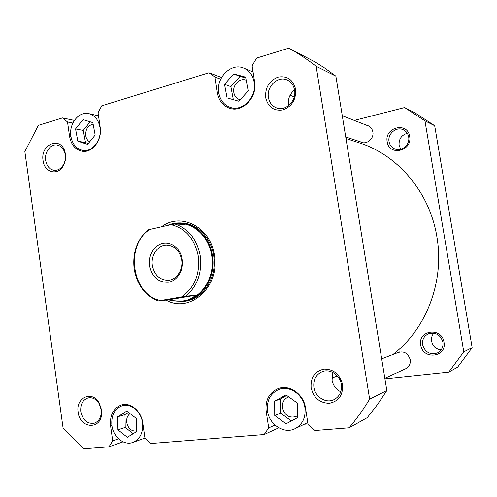 <?xml version="1.0" encoding="UTF-8"?>
<svg xmlns="http://www.w3.org/2000/svg" width="497" height="497" viewBox="0 0 497 497"><rect width="100%" height="100%" fill="white"/><g stroke="black" fill="none" stroke-linecap="round" stroke-linejoin="round"><path stroke-width="0.75" d="M185.623 296.262L181.629 296.895C194.532 287.838 200.098 274.338 198.322 256.402C194.768 238.846 185.636 228.272 170.931 224.687L174.894 224.023C188.599 228.75 197.06 239.461 200.291 256.148C202.124 273.133 197.234 286.508 185.623 296.262L195.501 295.243L168.508 299.846L158.257 300.94C145.056 295.628 137.029 284.986 134.165 269.014C132.376 252.861 136.942 239.827 147.857 229.925L170.931 224.687M172.322 300.629L183.058 301.462C201.465 299.983 216.17 277.686 212.418 255.812C209.914 237.696 195.681 223.377 180.467 222.967C175.938 222.774 171.577 223.607 167.39 225.458M169.272 225.048L172.857 224.066L179.634 223.42L184.934 224.464L174.894 224.023M195.501 295.243C192.674 298.144 188.922 299.989 184.244 300.791L182.679 301.008L184.244 300.791C201.801 298.368 215.3 276.841 211.741 255.899C209.262 237.995 195.184 223.836 180.144 223.445L179.871 223.433M149.585 265.889C148.025 255.632 154.169 245.096 162.886 243.344C171.577 241.436 180.753 248.991 182.25 259.527C183.884 270.039 177.398 280.699 168.613 282.197C158.611 282.725 152.268 277.289 149.585 265.889M181.635 259.832C179.653 250.687 174.727 245.767 166.855 245.071C157.947 244.797 150.622 255.272 152.362 265.528C154.443 275.089 159.661 280.01 168.017 280.302C176.485 279.991 183.331 269.821 181.635 259.832M181.629 296.895L158.257 300.94M150.156 229.223C124.505 244.835 131.73 295.261 160.606 300.486M182.703 301.008L182.679 301.008C178.361 301.474 173.633 301.089 168.508 299.846M392.941 354.529C426.289 329.169 444.759 281.37 436.869 236.69C429.756 192.24 397.73 154.946 359.381 142.894L345.98 138.514M441.087 349.994C435.968 349.198 432.806 346.254 431.607 341.166C431.166 338.122 431.893 335.444 433.794 333.145M400.75 149.262L399.103 145.273C398.712 139.117 401.446 135.116 407.298 133.271M396.867 353.019C403.359 350.466 407.82 352.715 410.255 359.76C410.671 364.736 408.627 367.973 404.129 369.47M420.76 345.03C417.629 330.002 441.901 326.79 443.989 342.203C447.033 357.517 422.612 360.232 420.76 345.03M442.895 342.222C440.671 335.009 436.012 332.133 428.917 333.599C424.183 335.686 422.077 339.383 422.599 344.694C425.003 352.261 429.905 355.038 437.31 353.038C441.566 350.795 443.43 347.192 442.895 342.222M366.494 125.207C369.954 126.008 372.073 128.238 372.856 131.904C374.309 138.93 365.997 145.416 360.306 141.788M387.2 141.757C384.169 127.244 407.633 121.392 409.658 136.402C412.616 151.206 389.002 156.586 387.2 141.757M408.664 136.917C408 133.494 406.148 131.084 403.117 129.68C396.221 126.381 387.436 133.898 389.045 141.595C389.772 145.273 391.822 147.771 395.202 149.075C401.98 151.771 410.211 144.41 408.664 136.917M472.15 347.67L463.794 351.87L424.947 120.827L404.626 107.557L415.051 112.9L434.689 125.71L472.15 347.67L457.638 367.171L448.76 372.135L384.933 378.851M463.794 351.87L448.76 372.135M404.626 107.557L354.262 120.417M424.947 120.827L434.689 125.71M218.773 92.734C220.159 100.232 224.048 105.134 230.428 107.433C242.567 111.9 256.986 96.952 254.191 82.322C252.917 75.42 249.457 70.692 243.81 68.145C231.267 62.33 215.872 77.768 218.773 92.734M70.872 136.215C72.338 144.186 76.296 148.92 82.75 150.411C92.38 152.424 102.102 139.8 100.015 127.648C98.611 120.025 94.89 115.36 88.857 113.639C78.886 110.961 68.748 123.896 70.872 136.215M111.906 425.587C113.26 437.08 124.151 445.921 132.972 442.398C140.173 439.075 143.353 432.52 142.521 422.736C141.136 411.479 130.773 402.924 122.237 405.726C114.527 408.801 111.086 415.417 111.906 425.587M267.541 411.087C269.206 424.637 284.129 434.39 295.056 428.681C302.642 424.426 305.928 417.399 304.916 407.608C303.213 394.575 289.49 385.169 278.929 389.437C270.343 393.338 266.547 400.551 267.541 411.087M311.122 387.815C310.476 377.521 314.769 371.29 323.994 369.128C333.655 369.116 339.836 374.253 342.545 384.535C343.147 395.053 338.761 401.309 329.387 403.303C319.764 403.092 313.675 397.929 311.122 387.815M341.327 384.417C340.097 375.16 330.145 368.532 322.367 371.607C315.993 374.452 313.166 379.683 313.887 387.287C315.098 396.867 325.79 403.676 333.779 399.756C339.544 396.693 342.06 391.58 341.327 384.417M78.153 412.156C75.494 397.538 92.262 389.99 99.207 403.03L101.5 409.721L101.674 412.833C101.742 430.085 79.824 429.122 78.153 412.156M101.177 409.54L99.183 403.707C96.169 399.004 92.442 397.084 87.988 397.948C82.639 399.955 80.241 404.527 80.781 411.678C82.844 420.3 87.354 424.14 94.306 423.195C98.592 421.586 100.934 417.94 101.332 412.262L101.177 409.54M43.065 160.618C40.052 143.819 61.448 135.638 65.095 152.548L65.43 154.294C65.933 158.22 65.312 161.892 63.56 165.302C58.279 176.193 44.289 172.801 43.065 160.618M65.225 154.878L64.927 153.356C63.591 148.634 60.988 145.857 57.112 145.031C50.595 143.695 44.314 152.225 45.674 160.394C46.737 166.104 49.545 169.409 54.098 170.309C58.025 170.595 61.193 168.651 63.591 164.482C65.119 161.506 65.66 158.301 65.225 154.878M265.678 97.692C265.063 87.665 269.144 80.812 277.929 77.153C287.136 75.538 293.025 79.563 295.609 89.236C296.193 99.481 292.019 106.37 283.097 109.893C273.928 111.291 268.125 107.222 265.678 97.692M294.578 90.131C293.671 85.26 291.192 81.887 287.136 79.998C277.91 75.563 266.28 86.621 268.436 97.511C269.417 102.724 272.151 106.209 276.643 107.961C285.663 111.595 296.672 100.804 294.578 90.131M340.762 391.81C335.997 389.443 333.096 385.566 332.058 380.168L332.872 372.452M288.633 105.594L288.496 104.842C287.819 98.754 289.838 93.79 294.547 89.951M161.693 226.707C181.014 211.902 210.877 227.297 214.393 255.477C220.165 286.931 189.661 313.868 166.104 300.101M183.058 301.462L184.368 301.312C202.745 299.834 217.419 277.599 213.679 255.787C211.175 237.721 196.974 223.439 181.79 223.029L180.467 222.967M288.813 396.954L287.931 397.24C283.812 399.215 281.998 402.756 282.489 407.857C284.694 415.386 289.167 418.3 295.901 416.579L297.486 415.641M130.034 413.591C127.412 415.616 126.313 418.598 126.729 422.537C128.201 428.65 131.481 431.471 136.557 430.998M93.15 124.262C87.975 125.325 85.496 129.083 85.714 135.544C86.198 138.47 87.503 140.576 89.646 141.856M246.195 80.272L246.034 80.203C239.877 77.501 232.385 85.037 233.801 92.374C234.478 96.002 236.348 98.4 239.411 99.568L240.175 99.785M304.282 424.239L307.978 423.929M267.504 410.82L266.175 411.361C265.131 400.265 269.132 392.673 278.177 388.592C289.266 384.138 303.655 394.015 305.45 407.702L308.084 424.618L314.862 430.514L349.118 427.805C356.573 418.959 363.413 409.416 369.644 399.172L316.135 66.281C307.339 59.379 298.225 53.334 288.788 48.166L256.614 58.081L252.116 65.784L254.626 81.868C257.558 97.238 242.43 112.943 229.689 108.278C222.96 105.873 218.866 100.717 217.4 92.821L214.996 77.085L208.933 72.779L101.742 105.824L98.071 112.676L100.177 127.307C102.37 140.073 92.162 153.343 82.055 151.237C75.264 149.678 71.096 144.702 69.555 136.315L67.524 121.976L62.504 117.919L38.362 125.362L24.85 151.548L63.088 428.153L83.49 448.834L109.005 446.815L112.707 440.833L118.559 438.801M278.774 427.824L264.168 434.527L150.51 443.529L144.956 438.155L142.751 422.848C141.291 411.025 130.419 402.036 121.461 404.962C113.347 408.18 109.719 415.144 110.582 425.842L112.707 440.833M264.168 434.527L268.703 427.886L274.984 425.072M266.175 411.361L268.703 427.886M349.118 427.805L367.246 417.673L377.478 404.601L386.828 390.543L335.873 76.178L324.901 68.17L315.477 62.187L288.788 48.166M123.02 441.839L109.005 446.815M335.873 76.178L316.135 66.281M369.644 399.172L386.828 390.543M62.504 117.919L74.382 120.404M208.933 72.779L221.6 77.495M220.736 79.191L214.996 77.085M72.866 123.07L67.524 121.976M274.704 401.135L274.742 415.486L286.061 423.804L297.492 417.704L297.454 403.16L285.986 394.916L274.704 401.135L280.482 398.892L280.519 413.038L274.742 415.486M117.665 416.821L117.919 429.837L127.319 437.267L136.569 431.62L136.308 418.449L126.797 411.087L117.665 416.821L124.964 414.585L125.219 427.426L117.919 429.837M75.563 128.928L77.836 141.235L87.609 144.366L95.169 135.06L92.84 122.616L82.999 119.615L75.563 128.928L83.248 130.425L85.509 142.577L77.836 141.235M224.532 84.335L227.073 97.897L238.858 101.245L248.208 90.883L245.605 77.153L233.72 73.96L224.532 84.335L230.888 86.621L233.341 99.68M286.732 395.457L280.482 398.892M280.519 413.038L291.372 420.971M128.475 412.386L124.964 414.585M125.219 427.426L133.19 433.682M90.181 121.802L83.248 130.425M85.509 142.577L88.323 143.478M245.76 77.954L239.983 76.401L230.888 86.621M239.983 76.401L233.72 73.96M111.881 425.426L110.582 425.842M218.866 93.312L217.4 92.821M70.922 136.563L69.555 136.315M406.931 368.19L384.84 378.279M399.737 351.913L381.69 358.865M337.345 375.962L331.872 378.068M363.127 142.726L345.726 136.955M369.271 126.294L342.284 115.72M294.224 96.884L290.074 95.256M180.144 223.445L179.634 223.42M230.428 107.433L235.354 108.967M82.75 150.411L86.82 151.069M132.972 442.398L144.938 438.056M295.056 428.681L307.767 422.562M99.183 403.707L99.207 403.03M64.927 153.356L65.095 152.548M63.591 164.482L63.56 165.302M101.332 412.262L101.674 412.833M278.929 389.437L284.085 387.567M122.237 405.726L126.393 404.527M88.857 113.639L98.518 115.82M243.81 68.145L253.079 71.966"/></g></svg>
